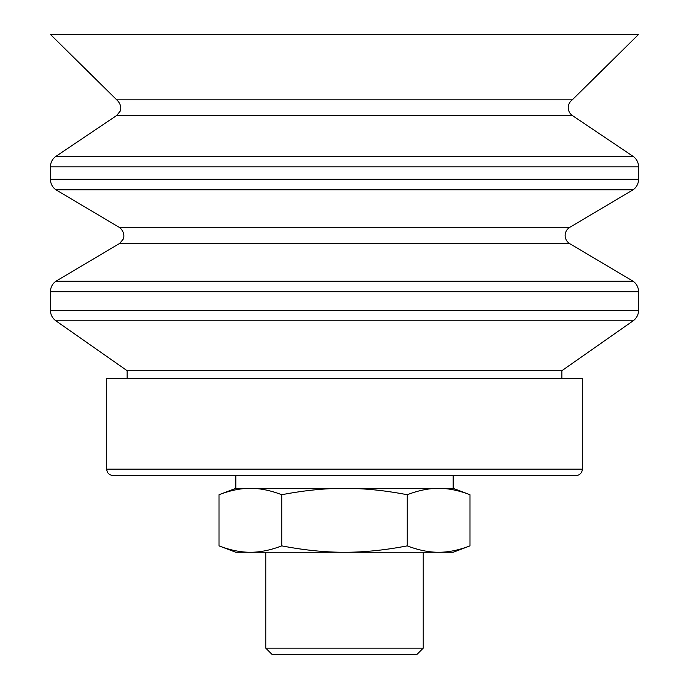 <?xml version="1.0" encoding="UTF-8"?>
<svg xmlns="http://www.w3.org/2000/svg" width="689" height="689" viewBox="0 0 689 689"><rect width="100%" height="100%" fill="white"/><g stroke="black" fill="none" stroke-linecap="round" stroke-linejoin="round"><path stroke-width="1.03" d="M265.782 648.16L272.172 654.55L416.828 654.55L423.218 648.16L265.782 648.16L265.782 552.268M423.218 552.268L423.218 648.16M281.758 494.728C270.527 490.422 260.072 488.294 250.383 488.337L344.5 488.337C325.122 488.294 304.202 490.422 281.758 494.728L281.758 545.869C304.202 550.184 325.122 552.311 344.5 552.268L235.819 552.268L219.007 545.869C230.238 550.184 240.694 552.311 250.383 552.268C260.072 552.311 270.527 550.184 281.758 545.869M438.617 488.337C428.928 488.294 418.473 490.422 407.242 494.728C384.798 490.422 363.878 488.294 344.5 488.337L453.181 488.337L469.993 494.728C458.762 490.422 448.306 488.294 438.617 488.337M219.007 494.728L235.819 488.337L250.383 488.337C240.694 488.294 230.238 490.422 219.007 494.728L219.007 545.869M407.242 545.869C418.473 550.184 428.928 552.311 438.617 552.268L344.5 552.268C363.878 552.311 384.798 550.184 407.242 545.869L407.242 494.728M469.993 545.869L453.181 552.268L438.617 552.268C448.306 552.311 458.762 550.184 469.993 545.869L469.993 494.728M344.5 475.548L575.918 475.548L113.082 475.548L235.819 475.548L235.819 488.337M113.082 475.548C109.198 475.169 107.071 473.042 106.692 469.157L582.308 469.157A6.39 6.39 0 0 1 575.918 475.548M106.692 469.157L106.692 378.382L582.308 378.382L582.308 469.157M127.146 378.382L127.146 370.708L561.854 370.708L633.113 320.824A12.79 12.79 0 0 0 638.565 310.351L638.565 291.705A12.79 12.79 0 0 0 633.148 281.258L55.852 281.258C52.347 283.859 50.547 287.347 50.435 291.705L638.565 291.705M55.852 281.258L119.791 243.346L569.209 243.346L633.148 281.258M119.791 243.346L123.098 239.264C123.21 239.608 126.104 233.433 119.791 227.671L569.209 227.671A9.586 9.586 0 0 0 569.209 243.346M119.791 227.671L55.852 189.768L633.148 189.768A12.79 12.79 0 0 0 638.565 179.312L638.565 166.824A12.79 12.79 0 0 0 633.458 156.601L55.542 156.601C52.235 159.202 50.53 162.613 50.435 166.824L638.565 166.824M55.542 156.601L116.691 115.494L572.309 115.494L633.458 156.601M116.691 115.494L119.989 111.403C120.093 111.644 123.03 105.727 116.691 99.819L572.309 99.819A9.586 9.586 0 0 0 572.309 115.494M116.691 99.819L50.435 34.45L638.565 34.45L572.309 99.819M127.146 370.708L55.887 320.824L633.113 320.824M55.887 320.824C52.364 318.223 50.547 314.735 50.435 310.351L638.565 310.351M55.852 189.768C52.347 187.158 50.547 183.679 50.435 179.312L638.565 179.312M453.181 488.337L453.181 475.548M561.854 378.382L561.854 370.708M50.435 310.351L50.435 291.705M569.209 227.671L633.148 189.768M50.435 179.312L50.435 166.824"/></g></svg>
